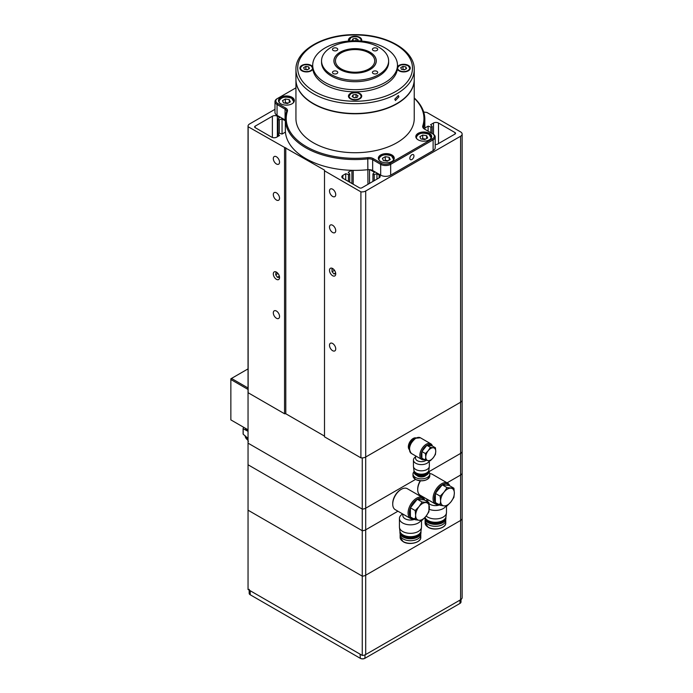 <?xml version="1.0" encoding="UTF-8"?>
<svg xmlns="http://www.w3.org/2000/svg" width="693" height="693" viewBox="0 0 693 693"><rect width="100%" height="100%" fill="white"/><g stroke="black" fill="none" stroke-linecap="round" stroke-linejoin="round"><path stroke-width="1.04" d="M332.614 268.503A4.418 2.547 -120 0 0 330.405 268.286A4.418 2.547 -120 0 0 329.729 271.821A4.418 2.547 -120 0 0 332.614 275.719A4.418 2.547 -120 0 0 334.823 275.935A4.418 2.547 -120 0 0 335.499 272.392A4.418 2.547 -120 0 0 332.614 268.503M276.429 272.106A4.418 2.547 -120 0 0 274.22 271.89A4.418 2.547 -120 0 0 273.544 275.433A4.418 2.547 -120 0 0 276.429 279.322A4.418 2.547 -120 0 0 278.638 279.539A4.418 2.547 -120 0 0 279.314 276.005A4.418 2.547 -120 0 0 276.429 272.106M332.614 189.215A4.418 2.547 -120 0 0 330.405 188.99A4.418 2.547 -120 0 0 329.729 192.533A4.418 2.547 -120 0 0 332.614 196.422A4.418 2.547 -120 0 0 334.823 196.639A4.418 2.547 -120 0 0 335.499 193.104A4.418 2.547 -120 0 0 332.614 189.215M332.614 225.251A4.418 2.547 -120 0 0 330.405 225.034A4.418 2.547 -120 0 0 329.729 228.569A4.418 2.547 -120 0 0 332.614 232.467A4.418 2.547 -120 0 0 334.823 232.683A4.418 2.547 -120 0 0 335.499 229.14A4.418 2.547 -120 0 0 332.614 225.251M332.614 343.477A4.418 2.547 -120 0 0 330.405 343.26A4.418 2.547 -120 0 0 329.729 346.795A4.418 2.547 -120 0 0 332.614 350.684A4.418 2.547 -120 0 0 334.823 350.901A4.418 2.547 -120 0 0 335.499 347.366A4.418 2.547 -120 0 0 332.614 343.477M276.429 156.774A4.418 2.547 -120 0 0 274.22 156.557A4.418 2.547 -120 0 0 273.544 160.092A4.418 2.547 -120 0 0 276.429 163.981A4.418 2.547 -120 0 0 278.638 164.198A4.418 2.547 -120 0 0 279.314 160.663A4.418 2.547 -120 0 0 276.429 156.774M276.429 192.819A4.418 2.547 -120 0 0 274.22 192.593A4.418 2.547 -120 0 0 273.544 196.136A4.418 2.547 -120 0 0 276.429 200.026A4.418 2.547 -120 0 0 278.638 200.242A4.418 2.547 -120 0 0 279.314 196.708A4.418 2.547 -120 0 0 276.429 192.819M276.429 311.036A4.418 2.547 -120 0 0 274.22 310.819A4.418 2.547 -120 0 0 273.544 314.353A4.418 2.547 -120 0 0 276.429 318.243A4.418 2.547 -120 0 0 278.638 318.468A4.418 2.547 -120 0 0 279.314 314.925A4.418 2.547 -120 0 0 276.429 311.036M248.042 392.307L248.042 443.148L362.248 509.086L362.248 457.9A5.301 3.058 0 0 0 365.705 457.016A5.301 3.058 180 0 1 360.906 457.848L360.906 191.848A5.301 3.058 0 0 0 365.705 191.017L460.594 136.226A5.301 3.058 0 0 0 462.144 134.061A5.301 3.058 0 0 0 460.594 131.904L426.879 112.439L423.7 112.041M351.602 170.322L348.224 172.271L349.627 173.839A0.884 0.511 180 0 1 348.44 174.523L345.72 173.709L342.853 175.372A3.534 2.036 0 0 0 341.822 176.81A3.534 2.036 0 0 0 342.853 178.257L359.398 187.803A1.767 1.022 0 0 0 361.893 187.803L379.123 177.858A3.534 2.036 0 0 0 380.154 176.412A3.534 2.036 0 0 0 379.123 174.974L376.94 173.709L374.22 174.523A0.884 0.511 180 0 1 373.033 173.839L374.445 172.271L369.967 169.69M274.982 109.312L249.584 123.969A5.301 3.058 0 0 0 248.033 126.135A5.301 3.058 0 0 0 248.137 126.741L248.137 392.74A5.301 3.058 180 0 1 248.033 392.134L248.033 126.135M360.906 191.848L324.497 170.824L324.497 170.106L248.137 126.741M285.343 120.833L282.051 118.927L279.331 119.742A0.884 0.511 180 0 1 278.144 119.049L279.548 117.489L277.365 116.225A3.534 2.036 0 0 0 272.375 116.225L255.137 126.169A1.767 1.022 0 0 0 254.626 126.888A1.767 1.022 0 0 0 255.137 127.616L271.682 137.162A3.534 2.036 0 0 0 276.68 137.162L279.548 135.507L278.144 133.94A0.884 0.511 180 0 1 279.331 133.255L282.051 134.061L285.429 132.112M435.195 144.577A3.534 2.036 0 0 0 437.803 143.979L455.032 134.026A1.767 1.022 0 0 0 455.552 133.307A1.767 1.022 0 0 0 455.032 132.588L438.496 123.033A3.534 2.036 0 0 0 433.497 123.033L430.63 124.697L432.034 126.265A0.884 0.511 180 0 1 430.847 126.949L428.127 126.135L424.835 128.04M284.546 147.765L284.546 413.764L248.137 392.74M462.144 134.061L462.144 400.069A5.301 3.058 180 0 1 460.594 402.226A5.301 3.058 0 0 0 462.144 400.069L462.144 451.247A5.301 3.058 180 0 1 460.594 453.413A5.301 3.058 0 0 0 462.144 451.247L462.144 472.869A5.301 3.058 180 0 1 460.594 475.034A5.301 3.058 0 0 0 462.144 472.869L462.144 518.286A5.301 3.058 180 0 1 460.594 520.452A5.301 3.058 0 0 0 462.144 518.286L462.144 597.583A5.301 3.058 180 0 1 460.594 599.748L460.594 136.226M365.705 191.017L365.705 457.016L460.594 402.226L365.705 457.016L365.705 508.194L415.479 479.452L365.705 508.194A5.301 3.058 180 0 1 362.248 509.086A5.301 3.058 0 0 0 365.705 508.194L365.705 529.816L397.929 511.217L365.705 529.816A5.301 3.058 180 0 1 362.248 530.708L362.248 509.086L248.042 443.148L248.042 464.769L362.248 530.708A5.301 3.058 0 0 0 365.705 529.816L365.705 575.233L460.594 520.452L365.705 575.233A5.301 3.058 180 0 1 362.248 576.126L362.248 530.708L248.042 464.769L248.042 510.187L362.248 576.126A5.301 3.058 0 0 0 365.705 575.233L365.705 654.53L460.594 599.748M360.906 457.848L324.497 436.824L324.497 170.824M285.793 147.765L285.793 413.764L324.497 436.105L285.793 413.764L284.546 413.764M345.72 173.709L345.72 179.911M376.94 173.709L376.94 179.115M282.051 118.927L282.051 134.061M428.127 126.135L428.127 131.185M391.917 154.972A7.944 4.591 0 0 0 383.264 153.976A7.944 4.591 0 0 0 378.361 158.212A7.944 4.591 0 0 0 380.682 161.46A7.944 4.591 0 0 0 389.345 162.448A7.944 4.591 0 0 0 394.248 158.212A7.944 4.591 0 0 0 391.917 154.972M429.374 133.342A7.944 4.591 0 0 0 420.72 132.346A7.944 4.591 0 0 0 415.817 136.59A7.944 4.591 0 0 0 418.139 139.83A7.944 4.591 0 0 0 426.801 140.826A7.944 4.591 0 0 0 431.704 136.59A7.944 4.591 0 0 0 429.374 133.342M292.039 97.297A7.944 4.591 0 0 0 283.376 96.31A7.944 4.591 0 0 0 278.473 100.546A7.944 4.591 0 0 0 280.795 103.785A7.944 4.591 0 0 0 289.457 104.782A7.944 4.591 0 0 0 294.36 100.546A7.944 4.591 0 0 0 292.039 97.297M433.125 134.061L432.501 133.706L433.125 134.061A7.06 4.08 180 0 1 435.195 136.945L435.195 147.765A7.06 4.08 180 0 1 433.125 150.641L390.67 175.156A7.06 4.08 180 0 1 380.682 175.156L372.661 170.521A5.301 3.058 0 0 0 367.94 169.681A69.75 40.272 180 0 1 305.769 158.576A69.75 40.272 180 0 1 285.343 130.102L285.343 119.291A69.75 40.272 180 0 1 286.538 111.868A5.301 3.058 0 0 0 286.625 111.304A5.301 3.058 0 0 0 285.074 109.139L277.053 104.513A7.06 4.08 180 0 1 274.982 101.628A7.06 4.08 180 0 1 277.053 98.744L277.676 98.38A6.176 3.569 0 0 0 277.676 103.43L285.698 108.056A6.176 3.569 180 0 1 287.404 111.244A68.867 39.761 0 0 0 367.775 157.64A6.176 3.569 180 0 1 373.284 158.628L381.306 163.262A6.176 3.569 0 0 0 390.046 163.262L432.501 138.747A6.176 3.569 0 0 0 432.501 133.706L424.48 129.071A6.176 3.569 180 0 1 422.773 125.892A68.867 39.761 0 0 0 414.241 98.207M435.195 136.945A7.06 4.08 180 0 1 433.125 139.83L390.67 164.345A7.06 4.08 180 0 1 380.682 164.345L372.661 159.711A5.301 3.058 0 0 0 367.94 158.862A69.75 40.272 180 0 1 305.769 147.765A69.75 40.272 180 0 1 285.343 119.291M295.937 79.496A59.156 34.148 0 0 0 295.937 79.643L295.937 118.564A59.156 34.148 0 0 0 313.262 142.715A59.156 34.148 0 0 0 377.728 150.121A59.156 34.148 0 0 0 414.241 118.564L414.241 79.643A59.156 34.148 0 0 0 414.241 79.496M295.937 79.643A59.156 34.148 0 0 0 313.262 103.785A59.156 34.148 0 0 0 377.728 111.192A59.156 34.148 0 0 0 414.241 79.643M413.955 155.942A2.911 1.681 120 0 0 413.357 154.608A2.911 1.681 120 0 0 411.114 155.388A2.911 1.681 120 0 0 409.84 158.325A2.911 1.681 120 0 0 410.438 159.659A2.911 1.681 120 0 0 412.69 158.879A2.911 1.681 120 0 0 413.955 155.942M295.937 87.838L277.053 98.744M285.343 120.123A5.301 3.058 0 0 0 285.074 119.958L277.053 115.324A7.06 4.08 180 0 1 274.982 112.439L274.982 101.628M414.241 97.956A69.75 40.272 180 0 1 424.835 119.291A69.75 40.272 180 0 1 423.64 126.706A5.301 3.058 0 0 0 423.553 127.269A5.301 3.058 0 0 0 425.095 129.426M376.94 71.353A2.651 1.533 0 0 0 374.055 71.015A2.651 1.533 0 0 0 372.418 72.427A2.651 1.533 0 0 0 373.189 73.51A2.651 1.533 0 0 0 376.082 73.848A2.651 1.533 0 0 0 377.711 72.427A2.651 1.533 0 0 0 376.94 71.353M336.989 71.353A2.651 1.533 0 0 0 334.095 71.015A2.651 1.533 0 0 0 332.467 72.427A2.651 1.533 0 0 0 333.238 73.51A2.651 1.533 0 0 0 336.122 73.848A2.651 1.533 0 0 0 337.76 72.427A2.651 1.533 0 0 0 336.989 71.353M336.989 48.285A2.651 1.533 0 0 0 334.095 47.947A2.651 1.533 0 0 0 332.467 49.368A2.651 1.533 0 0 0 333.238 50.442A2.651 1.533 0 0 0 336.122 50.78A2.651 1.533 0 0 0 337.76 49.368A2.651 1.533 0 0 0 336.989 48.285M376.94 48.285A2.651 1.533 0 0 0 374.055 47.947A2.651 1.533 0 0 0 372.418 49.368A2.651 1.533 0 0 0 373.189 50.442A2.651 1.533 0 0 0 376.082 50.78A2.651 1.533 0 0 0 377.711 49.368A2.651 1.533 0 0 0 376.94 48.285M312.708 65.22L312.708 67.386A42.377 24.463 0 0 0 325.121 84.685A42.377 24.463 0 0 0 371.309 89.986A42.377 24.463 0 0 0 397.47 67.386L397.47 65.22A42.377 24.463 0 0 0 385.057 47.921A42.377 24.463 0 0 0 338.868 42.62A42.377 24.463 0 0 0 312.708 65.22A42.377 24.463 0 0 0 325.121 82.519A42.377 24.463 0 0 0 371.309 87.829A42.377 24.463 0 0 0 397.47 65.22M321.543 60.897L321.543 62.335A33.55 19.369 0 0 0 331.367 76.039A33.55 19.369 0 0 0 367.931 80.232A33.55 19.369 0 0 0 388.634 62.335L388.634 60.897A33.55 19.369 0 0 0 378.811 47.202A33.55 19.369 0 0 0 342.247 43.001A33.55 19.369 0 0 0 321.543 60.897A33.55 19.369 0 0 0 331.367 74.593A33.55 19.369 0 0 0 367.931 78.794A33.55 19.369 0 0 0 388.634 60.897M370.071 52.244A21.188 12.231 0 0 0 346.976 49.593A21.188 12.231 0 0 0 333.896 60.897A21.188 12.231 0 0 0 340.107 69.551A21.188 12.231 0 0 0 363.201 72.202A21.188 12.231 0 0 0 376.282 60.897A21.188 12.231 0 0 0 370.071 52.244M428.802 471.76L460.594 453.413L428.802 471.76A8.385 4.842 0 0 1 429.773 474.021A8.385 4.842 0 0 1 424.601 478.499A8.385 4.842 0 0 1 415.454 477.451A8.385 4.842 0 0 1 413.002 474.021A8.385 4.842 0 0 1 413.972 471.76M422.124 497.245L422.903 496.794L422.124 497.245M447.098 482.83L460.594 475.034L447.098 482.83M248.042 510.187L362.248 576.126L362.248 655.422L248.042 589.483L248.042 510.187M365.705 654.53A5.301 3.058 180 0 1 362.248 655.422M249.177 590.133L249.177 593.329A3.534 2.036 0 0 0 250.208 594.767L360.083 658.203A3.534 2.036 0 0 0 365.081 658.203L459.719 603.568A3.179 1.836 180 0 1 459.719 603.568L459.97 603.421A3.534 2.036 0 0 0 461.001 601.983L461.001 599.48M365.081 654.842L364.83 658.35A3.179 1.836 180 0 1 360.334 658.35L360.083 654.166L250.208 590.731A3.534 2.036 180 0 1 249.177 589.293M440.176 496.153L440.618 500.987A9.711 5.605 120 0 0 444.048 505.873L447.046 505.925L450.918 501.905L453.906 497.383L454.348 493.052L453.906 488.227L447.046 487.612L444.048 492.134L440.176 496.153L435.369 493.381A11.218 6.471 120 0 0 434.312 498.57A11.218 6.471 120 0 0 435.369 502.538A11.218 6.471 120 0 0 440.41 503.958M449.722 485.81A12.093 6.982 120 0 0 447.661 483.16A12.093 6.982 120 0 0 438.34 486.399A12.093 6.982 120 0 0 433.064 498.57A12.093 6.982 120 0 0 435.568 504.106A12.093 6.982 120 0 0 438.894 504.565M439.527 504.928A7.597 4.383 180 0 1 430.067 504.339A7.597 4.383 180 0 1 429.088 503.646M445.963 505.959A11.036 6.376 180 0 1 429.296 509.346M446.474 505.951L446.474 512.551A11.036 6.376 180 0 1 446.439 513.002A11.036 6.376 180 0 1 439.293 518.529A11.036 6.376 180 0 1 427.633 517.065A11.036 6.376 180 0 1 426.178 516.025M425.874 500.866A11.036 6.376 180 0 1 427.633 499.549L427.642 499.54M446.439 513.002L446.006 516.588A10.594 6.116 180 0 1 439.137 521.89A10.594 6.116 180 0 1 427.945 520.486A10.594 6.116 180 0 1 425.052 517.376M445.937 516.952A10.508 6.064 180 0 1 442.862 521.171A10.508 6.064 180 0 1 428.005 521.171L428.005 521.171A10.508 6.064 180 0 1 424.974 517.463M442.706 521.257A10.066 5.813 180 0 1 442.55 521.353A10.066 5.813 180 0 1 428.317 521.353L428.317 521.353M445.92 517.238A10.508 6.064 180 0 1 445.937 517.602A10.508 6.064 180 0 1 439.457 523.206A10.508 6.064 180 0 1 428.005 521.89A10.508 6.064 180 0 1 424.93 517.602A10.508 6.064 180 0 1 424.93 517.515M445.937 517.602L445.937 518.321A10.508 6.064 180 0 1 439.457 523.925A10.508 6.064 180 0 1 428.005 522.609A10.508 6.064 180 0 1 424.93 518.321L424.93 517.602M445.694 519.637A10.326 5.96 180 0 1 445.764 520.339A10.326 5.96 180 0 1 439.388 525.848A10.326 5.96 180 0 1 428.127 524.558A10.326 5.96 180 0 1 425.104 520.339A10.326 5.96 180 0 1 425.173 519.637M420.218 480.847A11.218 6.471 120 0 0 417.706 488.981L417.706 489.708A12.093 6.982 120 0 0 420.209 495.244L435.568 504.106M447.661 483.16L432.302 474.289A12.093 6.982 120 0 0 429.755 473.735M420.452 480.864A12.093 6.982 120 0 0 417.706 489.708M427.988 502.087A7.597 4.383 180 0 1 427.841 501.238L427.841 499.653M453.906 488.227L449.107 485.446L442.238 484.84L435.369 493.381L435.369 502.538L440.176 505.31L444.048 505.873A9.711 5.605 120 0 0 450.918 501.905A9.711 5.605 120 0 0 454.348 493.052A9.711 5.605 120 0 0 450.918 488.175A9.711 5.605 120 0 0 444.048 492.134A9.711 5.605 120 0 0 440.618 500.987L440.176 505.31M447.046 487.612L442.238 484.84A11.218 6.471 120 0 0 435.369 493.381M449.107 485.446A11.218 6.471 120 0 0 442.238 484.84M415.202 510.568L415.644 515.401A9.711 5.605 120 0 0 419.074 520.287L422.072 520.339L425.944 516.32L428.941 511.798L428.941 502.642L422.072 502.027L419.074 506.557L415.202 510.568L410.403 507.796A11.218 6.471 120 0 0 409.338 512.985A11.218 6.471 120 0 0 410.403 516.952A11.218 6.471 120 0 0 415.436 518.373M424.748 500.225A12.093 6.982 120 0 0 422.695 497.574A12.093 6.982 120 0 0 413.366 500.814A12.093 6.982 120 0 0 408.09 512.985A12.093 6.982 120 0 0 410.594 518.529A12.093 6.982 120 0 0 413.92 518.988M414.553 519.352A7.597 4.383 180 0 1 405.093 518.754A7.597 4.383 180 0 1 402.867 515.653L402.867 514.067M420.989 520.374A11.036 6.376 180 0 1 402.659 522.972A11.036 6.376 180 0 1 399.428 518.468A11.036 6.376 180 0 1 402.659 513.963L402.659 513.963M421.5 520.365L421.5 526.975A11.036 6.376 180 0 1 421.474 527.425A11.036 6.376 180 0 1 414.319 532.943A11.036 6.376 180 0 1 402.659 531.479A11.036 6.376 180 0 1 399.454 527.425A11.036 6.376 180 0 1 399.428 526.975L399.428 518.468M421.474 527.425L421.032 531.011A10.594 6.116 180 0 1 414.171 536.304A10.594 6.116 180 0 1 402.971 534.901A10.594 6.116 180 0 1 399.896 531.011L399.454 527.425M420.972 531.366A10.508 6.064 180 0 1 417.888 535.585A10.508 6.064 180 0 1 403.031 535.585L403.031 535.585A10.508 6.064 180 0 1 399.956 531.366M417.732 535.68A10.066 5.813 180 0 1 417.576 535.767A10.066 5.813 180 0 1 403.343 535.767L403.343 535.767M420.954 531.661A10.508 6.064 180 0 1 420.972 532.016A10.508 6.064 180 0 1 414.483 537.621A10.508 6.064 180 0 1 403.031 536.304A10.508 6.064 180 0 1 399.956 532.016A10.508 6.064 180 0 1 399.974 531.661M420.972 532.016L420.972 532.735A10.508 6.064 180 0 1 414.483 538.34A10.508 6.064 180 0 1 403.031 537.032A10.508 6.064 180 0 1 399.956 532.735L399.956 532.016M420.72 534.052A10.326 5.96 180 0 1 420.79 534.753A10.326 5.96 180 0 1 414.414 540.271A10.326 5.96 180 0 1 403.161 538.972A10.326 5.96 180 0 1 400.13 534.753A10.326 5.96 180 0 1 400.207 534.052M422.695 497.574L407.337 488.704A12.093 6.982 120 0 0 401.282 489.31L400.658 489.665A11.218 6.471 120 0 0 392.732 503.404L392.732 504.123A12.093 6.982 120 0 0 395.235 509.658L410.594 518.529M401.282 489.31A12.093 6.982 120 0 0 392.732 504.123M428.941 502.642L424.133 499.87L417.264 499.255L410.403 507.796L410.403 516.952L415.202 519.724L419.074 520.287A9.711 5.605 120 0 0 425.944 516.32A9.711 5.605 120 0 0 429.374 507.475A9.711 5.605 120 0 0 425.944 502.59A9.711 5.605 120 0 0 419.074 506.557A9.711 5.605 120 0 0 415.644 515.401L415.202 519.724M422.072 502.027L417.264 499.255A11.218 6.471 120 0 0 410.403 507.796M424.133 499.87A11.218 6.471 120 0 0 417.264 499.255M348.51 49.324A21.102 12.179 0 0 0 333.991 60.897A21.102 12.179 0 0 0 361.668 72.47A21.102 12.179 0 0 0 376.186 60.897A21.102 12.179 0 0 0 348.51 49.324M361.209 71.665A19.629 11.331 0 0 0 374.61 62.067A19.629 11.331 0 0 0 348.969 50.13A19.629 11.331 0 0 0 335.568 62.067A19.629 11.331 0 0 0 361.209 71.665M420.902 138.964L424.809 139.562L427.668 137.916L426.619 135.655L422.713 135.057L419.854 136.703L420.902 138.964M425.597 139.102L422.713 138.661L421.916 139.12M422.713 138.661L422.713 135.057M426.619 138.513L426.619 135.655M383.446 160.585L387.352 161.192L390.211 159.537L389.163 157.285L385.256 156.679L382.397 158.333L383.446 160.585M388.141 160.733L385.256 160.282L384.459 160.741M385.256 160.282L385.256 156.679M389.163 160.144L389.163 157.285M283.558 102.919L287.465 103.517L290.324 101.871L289.276 99.619L285.369 99.012L282.51 100.658L283.558 102.919M288.262 103.066L285.369 102.616L284.572 103.075M285.369 102.616L285.369 99.012M289.276 102.477L289.276 99.619M401.403 69.283L404.288 69.82L406.54 68.642L405.89 66.926L402.997 66.389L400.753 67.576L401.403 69.283M404.721 69.595L402.572 69.499M402.997 69.274L402.997 66.389M405.89 68.979L405.89 66.926M357.449 40.792L358.056 39.7L356.011 38.401L353.049 38.773L352.122 40.445L352.676 40.792M353.049 40.783L353.049 38.773M356.011 40.766L356.011 38.401M308.775 66.926L305.882 66.389L303.638 67.576L304.279 69.283L307.172 69.82L309.424 68.642L308.775 66.926L308.775 68.979M307.605 69.595L305.457 69.499M305.882 69.274L305.882 66.389M353.049 94.846L352.122 96.509L354.166 97.808L357.129 97.436L358.056 95.764L356.011 94.473L353.049 94.846L353.049 97.098M356.306 97.54L353.872 97.626M356.011 97.358L356.011 94.473M248.033 389.44L230.856 379.521L230.856 419.889L248.042 429.807M248.033 368.884L231.479 378.439L248.033 387.993M230.856 378.802L230.856 379.521L231.479 378.439L230.856 378.802M245.72 428.473A11.92 6.878 -0 0 0 247.895 430.769A11.92 6.878 -0 0 0 248.042 430.864M245.201 428.17A12.275 7.086 -0 0 0 247.626 430.899A12.275 7.086 -0 0 0 248.042 431.167M243.659 427.278L243.104 428.473L243.104 433.931A14.129 8.151 -0 0 0 243.191 434.225L243.191 428.759L248.042 431.323M248.042 438.418L243.191 434.225M415.557 455.864L415.557 458.298A5.83 3.361 0 0 0 417.264 460.672A5.83 3.361 0 0 0 426.022 460.334M415.557 456.904A7.944 4.591 0 0 0 413.444 460.022A7.944 4.591 0 0 0 415.765 463.27A7.944 4.591 0 0 0 423.882 464.379A7.944 4.591 0 0 0 429.244 460.698M413.444 460.022L413.444 466.242A7.944 4.591 0 0 0 413.461 466.562A7.944 4.591 0 0 0 415.765 469.482A7.944 4.591 0 0 0 424.168 470.538A7.944 4.591 0 0 0 429.313 466.562A7.944 4.591 0 0 0 429.331 466.242L429.331 460.698M413.461 466.562L413.903 470.149A7.502 4.331 0 0 0 416.077 472.912A7.502 4.331 0 0 0 424.012 473.899A7.502 4.331 0 0 0 428.872 470.149L429.313 466.562M426.472 473.683A6.973 4.028 0 0 1 426.316 473.769A6.973 4.028 0 0 1 416.458 473.769L416.146 473.596A7.415 4.279 0 0 0 426.628 473.596A7.415 4.279 0 0 0 428.802 470.564L428.802 470.504M413.998 470.928A7.415 4.279 0 0 0 413.972 471.283A7.415 4.279 0 0 0 416.146 474.315A7.415 4.279 0 0 0 424.229 475.242A7.415 4.279 0 0 0 428.802 471.283A7.415 4.279 0 0 0 428.776 470.928M413.972 471.283L413.972 472.002A7.415 4.279 0 0 0 416.146 475.034A7.415 4.279 0 0 0 424.229 475.961A7.415 4.279 0 0 0 428.802 472.002L428.802 471.283M416.848 475.389A5.12 2.954 0 0 0 417.766 476.117A5.12 2.954 0 0 0 425.926 475.389M435.429 447.799L433.246 447.765A7.06 4.08 -60 0 1 435.75 451.316A7.06 4.08 -60 0 1 433.246 457.752A7.06 4.08 -60 0 1 430.751 459.97A7.06 4.08 -60 0 1 428.257 460.637L430.431 460.672L433.246 457.752L435.429 454.461L435.75 451.316L435.429 447.799L431.878 445.755L426.879 445.304A8.151 4.712 -60 0 1 431.878 445.755M421.89 451.524A8.151 4.712 -60 0 1 426.879 445.304L421.89 451.524L421.89 458.177A8.151 4.712 -60 0 1 421.89 451.524L425.441 453.569L425.762 457.085L425.441 460.23L421.89 458.177A8.151 4.712 -60 0 0 425.615 459.19M424.532 459.71A9.035 5.215 -60 0 1 421.734 459.433A9.035 5.215 -60 0 1 420.356 452.191A9.035 5.215 -60 0 1 426.256 444.23A9.035 5.215 -60 0 1 430.777 443.78A9.035 5.215 -60 0 1 432.415 446.067M409.884 446.067A5.735 3.309 -60 0 1 413.279 440.194M409.398 449.029A6.8 3.924 -60 0 1 413.894 438.92A6.8 3.924 -60 0 1 415.601 438.297M409.416 449.688A6.8 3.924 -60 0 1 408.809 444.161A6.8 3.924 -60 0 1 413.149 438.487A6.8 3.924 -60 0 1 416.181 437.976M430.431 447.357L428.257 450.649A7.06 4.08 -60 0 1 433.246 447.765L430.431 447.357L426.879 445.304M425.441 460.23L428.257 460.637A7.06 4.08 -60 0 1 425.762 457.085A7.06 4.08 -60 0 1 428.257 450.649L425.441 453.569M413.972 470.504L413.972 470.564A7.415 4.279 0 0 0 416.146 473.596L416.458 473.769M394.802 99.186L395.434 100.528L398.925 96.803L398.345 95.487L394.802 99.186M397.34 69.274A6.618 3.82 0 0 0 403.647 71.925A6.618 3.82 0 0 0 410.265 68.105A6.618 3.82 0 0 0 403.647 64.284A6.618 3.82 0 0 0 397.47 66.736M355.085 92.316A6.618 3.82 0 0 0 348.466 96.136A6.618 3.82 0 0 0 355.085 99.965A6.618 3.82 0 0 0 361.711 96.136A6.618 3.82 0 0 0 355.085 92.316M361.495 41.034A6.618 3.82 0 0 0 361.711 40.073A6.618 3.82 0 0 0 355.085 36.253A6.618 3.82 0 0 0 348.466 40.073A6.618 3.82 0 0 0 348.683 41.034M312.708 66.736A6.618 3.82 0 0 0 306.531 64.284A6.618 3.82 0 0 0 299.913 68.105A6.618 3.82 0 0 0 306.531 71.925A6.618 3.82 0 0 0 312.838 69.274M414.241 69.551L414.241 79.348A59.156 34.148 180 0 1 355.085 113.505A59.156 34.148 180 0 1 295.937 79.348L295.937 69.551A59.156 34.148 180 0 0 355.085 103.699A59.156 34.148 180 0 0 414.241 69.551C414.83 50.277 386.373 34.243 355.085 34.65C323.796 34.243 295.348 50.277 295.937 69.551M333.238 268.936L331.947 269.161L332.068 271.708L333.983 273.934L335.724 273.622M335.637 272.973L333.983 273.934M334.485 270.313L332.068 271.708M277.139 272.618L275.979 272.496L275.693 274.792L277.399 277.287L279.383 277.486L279.478 276.698M277.971 273.475L275.693 274.792M279.357 276.161L277.399 277.287M353.205 170.357L353.205 184.234M367.957 184.303L367.775 157.64M351.905 183.48L351.905 170.331M348.44 174.523L348.44 181.479M342.853 175.372L342.853 178.257M379.123 174.974L379.123 177.858M374.22 174.523L374.22 180.682M369.534 169.646L369.534 183.394M279.331 119.742L279.331 133.255M277.365 116.225L277.365 136.772M272.375 116.225L272.375 137.474M255.137 126.169L255.137 127.616M278.144 133.94L278.144 136.322M455.032 132.588L455.032 134.026M438.496 123.033L438.496 143.581M433.497 123.033L433.497 134.295M430.847 126.949L430.847 132.753M380.682 175.156L380.682 164.345L381.306 163.262M373.284 158.628L372.661 159.711L372.661 170.521M390.67 175.156L390.67 164.345L390.046 163.262M433.125 150.641L433.125 139.83L432.501 138.747M422.773 125.892L423.64 126.706L423.64 127.833M277.053 115.324L277.053 104.513L277.676 103.43M285.074 119.958L285.074 109.139L285.698 108.056M286.538 111.868L287.404 111.244M250.208 594.767L250.208 590.731M459.97 603.421L459.97 600.103M425.104 522.938L428.205 527.312C434.147 531.107 446.223 528.205 445.764 522.938A10.326 5.96 180 0 1 439.388 528.447A10.326 5.96 180 0 1 428.127 527.156A10.326 5.96 180 0 1 425.104 522.938L425.104 520.339M442.61 527.226A9.979 5.761 180 0 1 428.378 527.295M400.13 537.352L403.231 541.735C409.173 545.521 421.249 542.619 420.79 537.352A10.326 5.96 180 0 1 414.414 542.862A10.326 5.96 180 0 1 403.161 541.571A10.326 5.96 180 0 1 400.13 537.352L400.13 534.753M417.636 541.64A9.979 5.761 180 0 1 403.404 541.718M430.37 139.128A7.328 4.227 0 0 0 428.941 134.321A7.328 4.227 0 0 0 419.534 133.853A7.328 4.227 0 0 0 417.143 139.128M429.062 134.39A7.502 4.331 180 0 1 431.263 137.457A7.502 4.331 180 0 1 431.107 138.331M416.415 138.331A7.502 4.331 180 0 1 416.259 137.457A7.502 4.331 180 0 1 418.52 134.355M392.914 160.759A7.328 4.227 0 0 0 391.484 155.942A7.328 4.227 0 0 0 382.077 155.483A7.328 4.227 0 0 0 379.686 160.759M391.606 156.012A7.502 4.331 180 0 1 393.806 159.078A7.502 4.331 180 0 1 393.65 159.962M378.958 159.962A7.502 4.331 180 0 1 378.802 159.078A7.502 4.331 180 0 1 381.063 155.977M293.026 103.084A7.328 4.227 0 0 0 291.597 98.276A7.328 4.227 0 0 0 282.19 97.808A7.328 4.227 0 0 0 279.807 103.084M291.727 98.345A7.502 4.331 180 0 1 293.919 101.412A7.502 4.331 180 0 1 293.763 102.295M279.071 102.295A7.502 4.331 180 0 1 278.915 101.412A7.502 4.331 180 0 1 281.176 98.311M399.203 70.435A6.003 3.465 0 0 0 407.683 70.669A6.003 3.465 0 0 0 408.09 65.774A6.003 3.465 0 0 0 399.61 65.54A6.003 3.465 0 0 0 399.203 70.435M407.952 65.688A6.176 3.569 180 0 1 408.22 65.852A6.176 3.569 180 0 1 409.823 68.252A6.176 3.569 180 0 1 405.873 71.578A6.176 3.569 180 0 1 399.073 70.651A6.176 3.569 180 0 1 397.47 68.252A6.176 3.569 180 0 1 399.341 65.688M360.88 40.982A6.003 3.465 0 0 0 358.229 37.119A6.003 3.465 0 0 0 351.048 37.509A6.003 3.465 0 0 0 349.298 40.982M359.398 37.656A6.176 3.569 180 0 1 361.27 40.211A6.176 3.569 180 0 1 361.114 41.008M349.064 41.008A6.176 3.569 180 0 1 348.908 40.211A6.176 3.569 180 0 1 350.779 37.656M310.975 65.774A6.003 3.465 0 0 0 302.494 65.54A6.003 3.465 0 0 0 302.087 70.435A6.003 3.465 0 0 0 310.568 70.669A6.003 3.465 0 0 0 310.975 65.774M310.836 65.688A6.176 3.569 180 0 1 311.105 65.852A6.176 3.569 180 0 1 312.708 68.252A6.176 3.569 180 0 1 308.757 71.578A6.176 3.569 180 0 1 301.957 70.651A6.176 3.569 180 0 1 300.346 68.252A6.176 3.569 180 0 1 302.226 65.688M351.048 93.572A6.003 3.465 0 0 0 350.649 98.475A6.003 3.465 0 0 0 359.13 98.709A6.003 3.465 0 0 0 359.528 93.806A6.003 3.465 0 0 0 351.048 93.572M359.398 93.728A6.176 3.569 180 0 1 361.27 96.284A6.176 3.569 180 0 1 359.243 98.926A6.176 3.569 180 0 1 352.59 99.549A6.176 3.569 180 0 1 348.908 96.284A6.176 3.569 180 0 1 350.779 93.728M245.183 436.183A11.92 6.878 -0 0 0 247.895 440.142A11.92 6.878 -0 0 0 248.042 440.237M429.773 475.9C427.642 480.777 422.895 481.973 415.531 479.487L413.002 475.9A8.385 4.842 0 0 0 415.454 479.322A8.385 4.842 0 0 0 424.601 480.37A8.385 4.842 0 0 0 429.773 475.9L429.773 474.021M415.705 479.469A8.03 4.634 0 0 0 427.191 479.391M421.734 459.433L411.373 453.447A9.035 5.215 -60 0 1 409.987 446.205A9.035 5.215 -60 0 1 415.895 438.245A9.035 5.215 -60 0 1 420.417 437.794L430.777 443.78M409.502 449.168A8.688 5.016 -60 0 1 415.644 438.383M355.085 101.239A57.389 33.134 0 0 0 412.474 68.105A57.389 33.134 0 0 0 355.085 34.971A57.389 33.134 0 0 0 297.704 68.105A57.389 33.134 0 0 0 355.085 101.239M349.731 174.073L349.731 182.224M372.938 174.073L372.938 181.427M278.04 119.291L278.04 136.374M432.137 126.498L432.137 133.489M424.835 129.27L424.835 119.291M445.764 522.938L445.764 520.339M420.79 537.352L420.79 534.753M333.991 62.015L333.991 60.897M376.186 62.015L376.186 60.897M431.263 138.098L429.028 134.312C422.392 132.103 418.13 133.151 416.259 137.457L416.259 138.098M393.806 159.719L391.571 155.934C384.936 153.725 380.674 154.773 378.802 159.078L378.802 159.719M293.919 102.053L291.684 98.267C285.048 96.058 280.795 97.107 278.915 101.412L278.915 102.053M409.823 69.482L409.823 68.252L408.186 65.766C402.676 63.799 399.099 64.622 397.47 68.252L397.47 69.482M361.27 41.017L361.27 40.211C359.858 36.755 356.427 35.845 350.97 37.491L348.908 41.017M312.708 69.482L312.708 68.252L311.07 65.766C305.552 63.799 301.983 64.622 300.346 68.252L300.346 69.482M361.27 97.514L361.27 96.284C359.858 92.819 356.427 91.918 350.97 93.564L348.908 96.284L348.908 97.514M248.423 441.337L245.157 435.75M411.373 453.447C407.978 448.821 409.424 443.754 415.713 438.227L420.417 437.794M413.002 475.9L413.002 474.021"/></g></svg>
